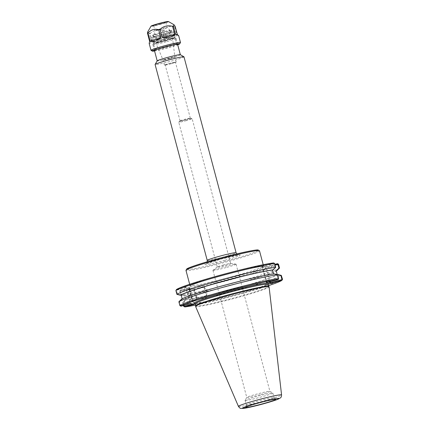<?xml version="1.0" encoding="UTF-8"?>
<svg xmlns="http://www.w3.org/2000/svg" width="430" height="430" viewBox="0 0 430 430"><rect width="100%" height="100%" fill="white"/><g stroke="black" fill="none" stroke-linecap="round" stroke-linejoin="round"><path stroke-width="0.32" stroke-dasharray="2.15 1.61" d="M180.116 120.884A5.3 0.312 165.1 0 0 185.889 119.631A5.3 0.312 165.1 0 0 190.313 118.137A5.3 0.312 165.1 0 0 190.28 118.11A5.3 0.312 165.1 0 0 185.115 119.196A5.3 0.312 165.1 0 0 180.089 120.825A5.3 0.312 165.1 0 0 180.073 120.862A5.3 0.312 165.1 0 0 180.116 120.884M186.351 120.61A6.918 0.408 -14.9 0 1 178.756 122.217A6.918 0.408 -14.9 0 1 178.778 122.168A6.918 0.408 -14.9 0 1 185.335 120.04A6.918 0.408 -14.9 0 1 192.086 118.626A6.918 0.408 -14.9 0 1 192.129 118.658A6.918 0.408 -14.9 0 1 186.351 120.61M223.062 265.052A6.918 0.408 -14.9 0 1 230.571 263.413A6.918 0.408 -14.9 0 1 230.652 263.45A6.918 0.408 -14.9 0 1 224.879 265.407A6.918 0.408 -14.9 0 1 217.284 267.008A6.918 0.408 -14.9 0 1 217.338 266.933A6.918 0.408 -14.9 0 1 223.062 265.052M266.315 282.413L261.924 266.165L265.6 266.88L265.654 267.315L266.32 267.406L275.087 265.004M183.981 56.825A14.942 0.881 -14.9 0 1 171.5 61.049A14.942 0.881 -14.9 0 1 155.101 64.511M166.023 41.839A11.981 0.704 -14.9 0 1 152.865 44.612A11.981 0.704 -14.9 0 1 152.876 44.564A11.981 0.704 -14.9 0 1 164.265 40.85A11.981 0.704 -14.9 0 1 175.999 38.415A11.981 0.704 -14.9 0 1 176.026 38.447A11.981 0.704 -14.9 0 1 166.023 41.839M165.593 40.742A10.874 0.64 165.1 0 0 174.644 37.636A10.874 0.64 165.1 0 0 163.997 39.845A10.874 0.64 165.1 0 0 153.66 43.22A10.874 0.64 165.1 0 0 165.593 40.742M180.331 54.696A11.981 0.704 -14.9 0 1 180.358 54.734A11.981 0.704 -14.9 0 1 170.355 58.12A11.981 0.704 -14.9 0 1 157.197 60.893A11.981 0.704 -14.9 0 1 157.208 60.85M165.324 40.689A8.842 0.521 165.1 0 0 172.704 38.211A8.842 0.521 165.1 0 0 164.029 39.958A8.842 0.521 165.1 0 0 155.628 42.753A8.842 0.521 165.1 0 0 165.324 40.689M165.238 64.968A5.3 0.312 165.1 0 0 170.705 63.796A5.3 0.312 165.1 0 0 175.435 62.216A5.3 0.312 165.1 0 0 170.232 63.28A5.3 0.312 165.1 0 0 165.195 64.941A5.3 0.312 165.1 0 0 165.238 64.968M226.078 267.551A11.965 0.704 -14.9 0 1 212.941 270.325A11.965 0.704 -14.9 0 1 213.033 270.196A11.965 0.704 -14.9 0 1 224.326 266.568A11.965 0.704 -14.9 0 1 235.925 264.106A11.965 0.704 -14.9 0 1 236.07 264.171A11.965 0.704 -14.9 0 1 226.078 267.551M165.378 40.963A8.675 0.511 165.1 0 0 172.618 38.528A8.675 0.511 165.1 0 0 172.618 38.517A8.675 0.511 165.1 0 0 164.104 40.248A8.675 0.511 165.1 0 0 155.853 42.973A8.675 0.511 165.1 0 0 155.864 42.989A8.675 0.511 165.1 0 0 165.378 40.963M169.759 58.652A6.09 0.36 165.1 0 0 174.843 56.932L174.843 56.932A6.09 0.36 165.1 0 0 168.872 58.152A6.09 0.36 165.1 0 0 163.077 60.06A6.09 0.36 165.1 0 0 163.077 60.066A6.09 0.36 165.1 0 0 169.759 58.652M171.113 63.737A6.09 0.36 165.1 0 0 176.198 62.011A6.09 0.36 165.1 0 0 170.221 63.231A6.09 0.36 165.1 0 0 164.432 65.145A6.09 0.36 165.1 0 0 171.113 63.737M277.495 274.652L277.248 274.964L273.604 274.055L274.27 273.851M273.604 274.055L273.571 274.066A49.724 2.929 165.1 0 0 223.213 285.654A49.724 2.929 165.1 0 0 182.223 299.07L179.493 301.72L180.53 305.628L189.877 303.069L185.798 287.718L176.445 290.277L177.472 294.136L181.121 295.044M181.428 299.264L182.191 299.076M262.112 266.627L266.304 282.386L278.291 278.866L277.248 274.964M272.529 270.024L275.232 267.379L274.206 263.52L262.628 266.686L266.799 282.687M275.232 267.379L275.587 267.481M183.959 305.364L183.18 302.44L185.878 299.796L185.212 300A50.573 2.978 165.1 0 0 236.382 288.218A50.573 2.978 165.1 0 0 278.054 274.587L277.291 274.77L277.715 274.877M185.878 299.796L185.91 299.785A49.724 2.929 165.1 0 0 236.269 288.197A49.724 2.929 165.1 0 0 277.259 274.781L277.291 274.77M185.212 300L182.707 302.51A53.61 3.155 165.1 0 0 237.231 289.981A53.61 3.155 165.1 0 0 281.505 275.463M185.91 299.785L184.841 295.754A49.724 2.929 165.1 0 0 235.199 284.165A49.724 2.929 165.1 0 0 276.184 270.75M184.841 295.754L181.159 294.856L180.917 295.168L184.142 295.969L184.809 295.765M184.142 295.969A50.573 2.978 165.1 0 0 233.404 284.703A50.573 2.978 165.1 0 0 276.248 270.986M181.159 294.856L180.132 290.997L189.485 288.439L193.57 303.784L192.748 304.01M194.263 304.306L189.834 287.627L180.396 290.25L179.88 290.836L180.132 290.997M179.88 290.836L180.917 295.168M182.825 302.338L183.18 302.44M182.707 302.51L183.502 305.488M177.133 294.432L177.472 294.136M179.493 301.72L179.036 301.602M180.331 305.913L180.53 305.628M186.34 287.369L185.798 287.718L185.529 287.036L186.158 286.912L186.34 287.369L190.538 303.161L189.877 303.069L189.963 303.72M176.445 290.277L176.128 290.105M176.526 289.498L185.529 287.036M274.921 264.375L265.6 266.88M262.359 266.003L261.924 266.165L262.117 266.654L262.628 266.686L262.359 266.003L273.587 262.929M274.34 263.219L274.206 263.52M194.086 303.849L193.57 303.784L193.731 304.204M189.883 288.057L189.485 288.439L189.399 287.788M268.487 285.66A52.782 3.107 -14.9 0 1 195.489 305.085M195.698 305.778A37.77 2.225 165.1 0 0 195.698 305.859A37.77 2.225 165.1 0 0 237.156 297.114A37.77 2.225 165.1 0 0 268.696 286.434A37.77 2.225 165.1 0 0 268.653 286.369M189.834 289.927A5.52 0.661 74.7 0 0 189.797 289.927A5.52 0.661 74.7 0 0 190.614 295.426A5.52 0.661 74.7 0 0 192.71 300.575A5.52 0.661 74.7 0 0 192.78 300.516A5.52 0.661 74.7 0 0 191.893 295.077A5.52 0.661 74.7 0 0 189.883 289.944A5.52 0.661 74.7 0 0 189.834 289.927M188.49 289.148A6.627 0.795 -105.3 0 1 188.55 289.17A6.627 0.795 -105.3 0 1 190.963 295.329A6.627 0.795 -105.3 0 1 192.022 301.86A6.627 0.795 -105.3 0 1 189.479 295.947A6.627 0.795 -105.3 0 1 188.49 289.148M193.994 288.788A5.52 0.661 -105.3 0 1 196.091 294.098A5.52 0.661 -105.3 0 1 196.865 299.436A5.52 0.661 -105.3 0 1 194.768 294.287A5.52 0.661 -105.3 0 1 193.951 288.788A5.52 0.661 -105.3 0 1 193.994 288.788M189.823 287.622L186.158 286.912M204.309 287.165A4.359 0.521 -105.3 0 1 204.508 287.358A4.359 0.521 -105.3 0 1 205.932 291.234A4.359 0.521 -105.3 0 1 206.679 295.286A4.359 0.521 -105.3 0 1 206.577 295.571A4.359 0.521 -105.3 0 1 204.922 291.508A4.359 0.521 -105.3 0 1 204.277 287.17A4.359 0.521 -105.3 0 1 204.309 287.165M196.526 298.318A4.359 0.521 -105.3 0 1 194.871 294.125A4.359 0.521 -105.3 0 1 194.258 289.911A4.359 0.521 -105.3 0 1 194.29 289.911A4.359 0.521 -105.3 0 1 195.946 294.098A4.359 0.521 -105.3 0 1 196.558 298.318A4.359 0.521 -105.3 0 1 196.526 298.318M180.396 290.25A52.782 3.107 165.1 0 0 233.925 277.936A52.782 3.107 165.1 0 0 277.458 263.681M278.516 264.24A53.61 3.155 -14.9 0 1 234.248 278.758A53.61 3.155 -14.9 0 1 179.724 291.287M279.532 268.051A53.61 3.155 -14.9 0 1 235.258 282.575A53.61 3.155 -14.9 0 1 180.74 295.098M183.734 306.364A53.61 3.155 165.1 0 0 238.258 293.84A53.61 3.155 165.1 0 0 282.531 279.323M269.089 286.848A38.044 2.241 -14.9 0 1 237.317 297.582A38.044 2.241 -14.9 0 1 195.559 306.413M259.908 394.708A11.965 0.704 -14.9 0 1 246.879 397.535A11.965 0.704 -14.9 0 1 246.772 397.476A11.965 0.704 -14.9 0 1 246.782 397.433A11.965 0.704 -14.9 0 1 257.801 393.815A11.965 0.704 -14.9 0 1 269.798 391.262A11.965 0.704 -14.9 0 1 269.873 391.289A11.965 0.704 -14.9 0 1 269.906 391.321A11.965 0.704 -14.9 0 1 259.908 394.708M245.202 400.475A14.362 0.844 165.1 0 0 260.005 397.304A14.362 0.844 165.1 0 0 272.83 393.015A14.362 0.844 165.1 0 0 272.792 392.977A14.362 0.844 165.1 0 0 258.736 395.89A14.362 0.844 165.1 0 0 245.084 400.346A14.362 0.844 165.1 0 0 245.073 400.4A14.362 0.844 165.1 0 0 245.202 400.475M246.444 405.135A14.362 0.844 165.1 0 0 261.247 401.964A14.362 0.844 165.1 0 0 274.071 397.68A14.362 0.844 165.1 0 0 274.055 397.653A14.362 0.844 165.1 0 0 259.978 400.556A14.362 0.844 165.1 0 0 246.315 405.033A14.362 0.844 165.1 0 0 246.315 405.065A14.362 0.844 165.1 0 0 246.444 405.135M160.557 23.967A6.262 0.371 165.1 0 0 165.786 22.193A6.262 0.371 165.1 0 0 159.637 23.451A6.262 0.371 165.1 0 0 153.677 25.418A6.262 0.371 165.1 0 0 160.557 23.967M174.419 26.665C170.495 25.725 167.103 26.789 164.244 29.863L164.072 30.32L166.174 38.2C171.667 39.017 175.236 37.894 176.886 34.835L174.79 26.956L174.419 26.665A15.093 0.887 165.1 0 0 175.15 26.359M162.33 30.385C157.821 29.326 153.843 30.277 150.403 33.244L150.188 33.691L152.284 41.57C156.224 43.102 160.411 42.097 164.846 38.566L162.744 30.68L162.33 30.385A15.093 0.887 165.1 0 0 163.292 30.127A15.093 0.887 165.1 0 0 164.244 29.863M149.178 43.457C149.339 43.967 150.102 43.392 151.462 41.721L149.221 33.459L147.678 31.944M153.773 37.415A9.148 0.537 -14.9 0 1 153.693 37.367A9.148 0.537 -14.9 0 1 160.073 35.131A9.148 0.537 -14.9 0 1 170.087 32.723A9.148 0.537 -14.9 0 1 171.382 32.664A9.148 0.537 -14.9 0 1 163.206 35.394A9.148 0.537 -14.9 0 1 153.773 37.415M169.807 31.675L169.474 30.422A9.148 0.537 165.1 0 0 160.723 32.481A9.148 0.537 165.1 0 0 153.413 34.819L153.746 36.066A9.148 0.537 165.1 0 0 153.413 36.319A9.148 0.537 165.1 0 0 162.395 34.486A9.148 0.537 165.1 0 0 171.102 31.61A9.148 0.537 165.1 0 0 169.807 31.675A9.804 0.575 165.1 0 1 171.919 31.481A9.804 0.575 165.1 0 1 162.594 34.556A9.804 0.575 165.1 0 1 152.967 36.523A9.804 0.575 165.1 0 1 153.746 36.066M153.413 34.819A9.804 0.575 165.1 0 0 152.634 35.271A9.804 0.575 165.1 0 0 162.26 33.309A9.804 0.575 165.1 0 0 171.586 30.229A9.804 0.575 165.1 0 0 169.474 30.422M169.952 30.82A8.471 0.5 165.1 0 0 170.291 30.557A8.471 0.5 165.1 0 0 161.981 32.266A8.471 0.5 165.1 0 0 153.924 34.911A8.471 0.5 165.1 0 0 163.223 32.965A8.471 0.5 165.1 0 0 169.952 30.82M166.174 38.2L176.886 34.835M152.284 41.57L164.846 38.566M149.619 41.366L151.462 41.721M151.043 50.369A15.249 0.898 165.1 0 0 167.748 46.789A15.249 0.898 165.1 0 0 180.471 42.538M154.558 50.96A14.163 0.833 165.1 0 0 167.883 47.816A14.163 0.833 165.1 0 0 177.719 44.801M154.483 50.681A12.255 0.72 165.1 0 0 167.63 47.768A12.255 0.72 165.1 0 0 177.644 44.516M167.211 46.687A11.164 0.656 165.1 0 0 176.531 43.532A11.164 0.656 165.1 0 0 176.504 43.5A11.164 0.656 165.1 0 0 165.577 45.768A11.164 0.656 165.1 0 0 154.961 49.23A11.164 0.656 165.1 0 0 154.95 49.273A11.164 0.656 165.1 0 0 167.211 46.687M165.099 38.754A11.164 0.656 165.1 0 0 174.413 35.636A11.164 0.656 165.1 0 0 174.424 35.593A11.164 0.656 165.1 0 0 163.464 37.829A11.164 0.656 165.1 0 0 152.844 41.339A11.164 0.656 165.1 0 0 152.87 41.371A11.164 0.656 165.1 0 0 165.099 38.754M164.926 37.474A12.529 0.736 165.1 0 0 175.381 33.981A12.529 0.736 165.1 0 0 175.392 33.932A12.529 0.736 165.1 0 0 163.094 36.442A12.529 0.736 165.1 0 0 151.177 40.377A12.529 0.736 165.1 0 0 151.209 40.409A12.529 0.736 165.1 0 0 164.926 37.474M164.368 35.373A12.529 0.736 165.1 0 0 174.827 31.831A12.529 0.736 165.1 0 0 162.535 34.341A12.529 0.736 165.1 0 0 150.618 38.27A12.529 0.736 165.1 0 0 164.368 35.373M161.954 29.218A6.262 0.371 165.1 0 0 167.184 27.45A6.262 0.371 165.1 0 0 167.179 27.439A6.262 0.371 165.1 0 0 161.035 28.702A6.262 0.371 165.1 0 0 155.074 30.659A6.262 0.371 165.1 0 0 155.074 30.67A6.262 0.371 165.1 0 0 161.954 29.218M264.558 266.675A38.877 2.29 -14.9 0 1 211.017 282.967A38.877 2.29 -14.9 0 1 202.449 281.301A38.877 2.29 -14.9 0 1 262.977 266.369M231.775 276.759A38.044 2.241 165.1 0 0 263.547 266.009A38.044 2.241 165.1 0 0 261.994 265.788A38.044 2.241 165.1 0 0 221.144 274.99A38.044 2.241 165.1 0 0 190.012 285.574A38.044 2.241 165.1 0 0 231.775 276.759M259.5 250.792A38.044 2.241 -14.9 0 1 227.728 261.548A38.044 2.241 -14.9 0 1 185.964 270.357M186.926 269.535A37.216 2.193 165.1 0 0 227.405 260.725A37.216 2.193 165.1 0 0 258.253 250.561M224.917 260.241A18.264 1.075 -14.9 0 1 206.174 263.687A18.264 1.075 -14.9 0 1 236.462 255.393A18.264 1.075 -14.9 0 1 224.917 260.241M207.228 260.413A14.942 0.881 165.1 0 0 223.627 256.952A14.942 0.881 165.1 0 0 236.102 252.727M270.142 281.768L266.229 266.756M190.538 303.161L190.597 303.591M265.654 267.315L269.546 281.935M195.365 303.435A38.598 2.274 165.1 0 0 236.5 294.26A38.598 2.274 165.1 0 0 268.164 283.945M268.143 284.364A37.77 2.225 -14.9 0 1 236.602 295.039A37.77 2.225 -14.9 0 1 195.145 303.784M238.435 406.393A22.322 1.311 165.1 0 0 262.929 401.212A22.322 1.311 165.1 0 0 281.569 394.912M151.312 26.053A8.713 0.511 165.1 0 0 160.874 24.032A8.713 0.511 165.1 0 0 168.151 21.57M168.544 21.597A9.1 0.537 -14.9 0 1 160.965 24.193A9.1 0.537 -14.9 0 1 150.984 26.268M149.221 33.459A15.093 0.887 165.1 0 0 150.403 33.244M174.79 26.956A15.249 0.898 165.1 0 0 175.295 26.741M149.366 33.841A15.249 0.898 165.1 0 0 150.188 33.691M162.744 30.68A15.249 0.898 165.1 0 0 163.411 30.503A15.249 0.898 165.1 0 0 164.072 30.32M180.089 120.825L178.778 122.168M190.28 118.11L192.086 118.626M230.652 263.45L192.129 118.658M217.284 267.008L178.756 122.217M263.16 266.385L262.805 266.396C256.877 266.514 225.777 274.039 206.147 280.145C198.262 282.585 193.124 284.402 190.743 285.595L189.926 286.1L189.673 284.289M263.886 266.423L263.203 264.724M236.71 253.926L238.838 255.081L221.557 258.925L206.024 263.81L207.298 261.752M153.66 43.22L152.876 44.564M174.644 37.636L175.999 38.415M177.563 44.225L176.026 38.447M154.402 50.385L152.865 44.612M190.313 118.137L175.435 62.216M180.073 120.862L165.195 64.941M217.338 266.933L213.033 270.196M230.571 263.413L235.925 264.106M172.618 38.528L172.704 38.211M176.198 62.011L174.843 56.932L172.618 38.517M164.432 65.145L163.077 60.06L155.853 42.973M194.274 304.311L189.893 288.084M189.899 288.1L189.834 287.627M195.397 303.408L211.716 300.495L236.495 294.26C248.379 290.986 257.436 288.202 263.66 285.907L268.229 283.832M189.883 289.944L188.55 289.17M192.78 300.516L192.022 301.86M193.951 288.788L189.797 289.927M196.865 299.436L192.71 300.575M206.679 295.286L206.948 290.954L204.508 287.358M204.277 287.17L194.258 289.911M206.577 295.571L196.558 298.318M212.941 270.325L246.772 397.476M236.07 264.171L269.906 391.321M246.782 397.433L245.084 400.346M269.873 391.289L272.792 392.977M246.315 405.033L245.686 407.35M274.055 397.653L275.754 399.352M245.073 400.4L246.315 405.065M272.83 393.015L274.071 397.68M171.382 32.664L171.102 31.61M153.693 37.367L153.413 36.319M152.634 35.271L152.967 36.523M171.586 30.229L171.919 31.481M154.961 49.23L154.187 50.557M176.504 43.5L177.837 44.263M152.844 41.339L154.95 49.273M174.424 35.593L176.531 43.532M174.413 35.636L175.381 33.981M152.87 41.371L151.209 40.409M150.618 38.27L151.177 40.377M174.827 31.831L175.392 33.932M153.677 25.418L155.074 30.67L153.924 34.911M165.786 22.193L167.184 27.45L170.291 30.557"/><path stroke-width="0.64" d="M155.101 64.511A14.942 0.881 -14.9 0 1 155.112 64.452A14.942 0.881 -14.9 0 1 169.312 59.818A14.942 0.881 -14.9 0 1 183.938 56.782A14.942 0.881 -14.9 0 1 183.981 56.825L236.102 252.727A14.942 0.881 165.1 0 0 221.439 255.721A14.942 0.881 165.1 0 0 207.228 260.413L155.101 64.511M155.112 64.452L157.208 60.85A11.981 0.704 -14.9 0 1 168.598 57.131A11.981 0.704 -14.9 0 1 180.331 54.696L183.938 56.782M183.502 305.488L183.734 306.364L184.835 306.934L194.274 304.311L190.597 303.591L180.965 306.181L179.907 305.623L178.88 301.763L181.428 299.264A50.573 2.978 165.1 0 1 223.1 285.633A50.573 2.978 165.1 0 1 274.27 273.851L277.673 274.722L278.543 279.027L278.027 279.613L266.363 282.843L267.697 283.107A38.598 2.274 165.1 0 0 222.288 293.416A38.598 2.274 165.1 0 0 195.365 303.435M273.539 273.948L272.496 270.035L273.2 269.82A50.573 2.978 165.1 0 0 222.025 281.602A50.573 2.978 165.1 0 0 180.358 295.233L176.907 294.351L175.892 290.54L176.526 289.498A52.782 3.107 165.1 0 1 220.058 275.243A52.782 3.107 165.1 0 1 273.587 262.929L274.689 263.499L275.7 267.309L273.2 269.82M272.496 270.035A49.724 2.929 165.1 0 0 222.138 281.623A49.724 2.929 165.1 0 0 181.154 295.039L180.358 295.233M280.935 275.678L281.279 275.388L278.054 274.587L277.291 274.77L280.935 275.678L281.978 279.586L270.4 282.752L270.142 281.768M268.164 283.945A38.598 2.274 165.1 0 0 268.712 283.305L270.669 283.44L281.897 280.365L282.531 279.323L281.279 275.388M279.371 268.218L278.919 268.094L276.221 270.739L276.985 270.556L279.532 268.051L278.516 264.24L277.458 263.681L274.921 264.375M276.221 270.739L277.205 274.576M276.248 270.986A50.573 2.978 165.1 0 0 276.985 270.556M275.087 265.004L277.893 264.235L278.919 268.094M181.159 294.856L180.917 295.168L181.207 295.238M192.748 304.01L184.217 306.343L183.959 305.364M184.083 306.644L184.217 306.343M181.154 295.039L182.164 298.834M269.546 281.935L269.857 283.107L270.4 282.752L270.669 283.44M277.893 264.235L278.092 263.95M281.978 279.586L282.295 279.758M268.712 283.305L267.697 283.107M180.965 306.181A52.782 3.107 -14.9 0 1 224.498 291.927A52.782 3.107 -14.9 0 1 278.027 279.613M281.897 280.365A52.782 3.107 -14.9 0 1 268.487 285.66M195.489 305.085A52.782 3.107 -14.9 0 1 184.835 306.934M269.046 286.756L268.653 286.369A37.77 2.225 165.1 0 0 231.625 293.996A37.77 2.225 165.1 0 0 195.698 305.778L195.553 306.316A38.044 2.241 -14.9 0 1 231.743 294.442A38.044 2.241 -14.9 0 1 269.046 286.756A38.044 2.241 -14.9 0 1 269.089 286.848L281.569 394.912A22.322 1.311 165.1 0 0 259.661 399.373A22.322 1.311 165.1 0 0 238.435 406.393C239.564 407.973 240.472 408.661 241.16 408.452L250.174 407.14L263.251 403.867A19.033 1.118 -14.9 0 1 243.697 407.457A19.033 1.118 -14.9 0 1 275.264 398.82A19.033 1.118 -14.9 0 1 263.23 403.867L275.979 400.007L280.312 397.987C281.069 397.589 281.489 396.567 281.569 394.912M175.892 290.54A53.61 3.155 -14.9 0 1 220.165 276.022A53.61 3.155 -14.9 0 1 274.689 263.499M278.699 278.575A53.61 3.155 165.1 0 0 224.175 291.105A53.61 3.155 165.1 0 0 179.907 305.623M277.673 274.722A53.61 3.155 165.1 0 0 223.149 287.245A53.61 3.155 165.1 0 0 178.88 301.763M176.907 294.351A53.61 3.155 -14.9 0 1 221.181 279.833A53.61 3.155 -14.9 0 1 275.7 267.309M238.435 406.393L195.559 306.413A38.044 2.241 -14.9 0 1 195.553 306.316M245.826 407.463A15.566 0.914 -14.9 0 1 245.686 407.35A15.566 0.914 -14.9 0 1 260.494 402.496A15.566 0.914 -14.9 0 1 275.754 399.352A15.566 0.914 -14.9 0 1 262.128 403.958A15.566 0.914 -14.9 0 1 245.826 407.463M150.984 26.268C151.806 25.881 149.581 26.493 153.725 25.026L165.722 21.844L168.544 21.597A9.1 0.537 -14.9 0 0 159.632 23.44A9.1 0.537 -14.9 0 0 150.984 26.268L147.678 31.944L147.469 33.121L149.619 41.366L149.178 43.457L151.005 50.321A15.249 0.898 165.1 0 0 151.043 50.369L152.376 51.132A14.163 0.833 165.1 0 0 154.558 50.96M148.2 32.814C151.059 29.74 154.451 28.67 158.374 29.616L158.745 29.906L160.841 37.786C156.509 41.339 152.935 42.462 150.124 41.151L148.027 33.271L148.2 32.814A15.093 0.887 165.1 0 0 147.469 33.121M160.288 29.095C163.728 26.133 167.705 25.182 172.215 26.241L172.634 26.536L174.73 34.416C171.952 37.254 167.764 38.259 162.169 37.421L160.073 29.541L160.288 29.095A15.093 0.887 165.1 0 0 158.374 29.616M173.403 26.02L173.994 24.741L175.15 26.359L177.391 34.626L178.654 35.615L175.553 34.266L173.403 26.02A15.093 0.887 165.1 0 0 172.215 26.241M160.841 37.786L150.124 41.151M174.73 34.416L162.169 37.421M177.719 44.801A14.163 0.833 165.1 0 0 179.697 43.865L180.471 42.538A15.249 0.898 165.1 0 0 180.482 42.479A15.249 0.898 165.1 0 0 165.512 45.532A15.249 0.898 165.1 0 0 151.005 50.321M177.391 34.626L175.553 34.266M179.697 43.865A14.163 0.833 165.1 0 0 165.808 46.644A14.163 0.833 165.1 0 0 152.376 51.132M177.644 44.516A12.255 0.72 165.1 0 0 177.837 44.263A12.255 0.72 165.1 0 0 165.835 46.757A12.255 0.72 165.1 0 0 154.187 50.557A12.255 0.72 165.1 0 0 154.483 50.681M189.673 284.289L185.964 270.357A38.044 2.241 -14.9 0 1 222.154 258.409A38.044 2.241 -14.9 0 1 259.5 250.792L263.203 264.724M258.253 250.561A37.216 2.193 165.1 0 0 221.955 257.656A37.216 2.193 165.1 0 0 186.926 269.535M269.857 283.107L270.04 283.563M193.731 304.204L193.833 304.472M195.397 303.408L194.806 303.37L195.145 303.784A37.77 2.225 -14.9 0 1 231.071 291.927A37.77 2.225 -14.9 0 1 268.143 284.364L268.685 286.401M168.151 21.57A8.713 0.511 165.1 0 0 159.6 23.311A8.713 0.511 165.1 0 0 151.312 26.053M173.451 26.386A15.249 0.898 165.1 0 0 172.634 26.536M160.073 29.541A15.249 0.898 165.1 0 0 158.745 29.906M148.027 33.271A15.249 0.898 165.1 0 0 147.522 33.481M185.964 270.357L186.883 268.857C189.06 267.191 207.196 261.435 225.992 256.597C242.187 252.388 255.603 249.674 257.973 249.948L259.5 250.792M236.102 252.727L236.71 253.926M207.298 261.752L207.228 260.413M180.353 54.712L177.563 44.225M157.192 60.877L154.402 50.385M268.229 283.832L268.143 284.364M195.145 303.784L195.688 305.821M168.544 21.597L173.994 24.741M178.654 35.615L180.482 42.479"/></g></svg>
